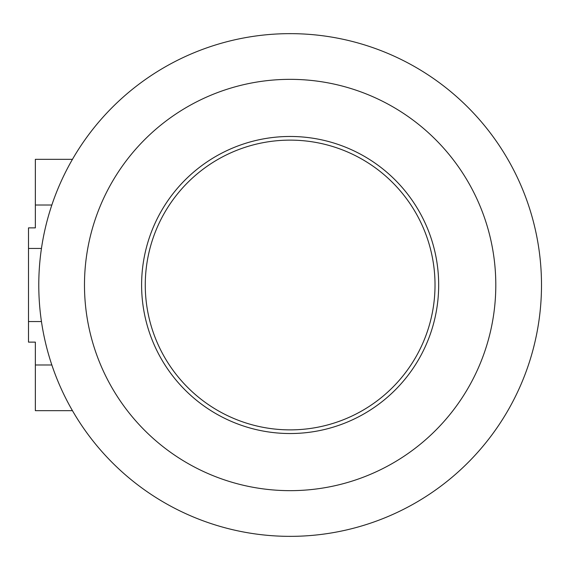 <?xml version="1.0" encoding="UTF-8"?>
<svg xmlns="http://www.w3.org/2000/svg" width="570" height="570" viewBox="0 0 570 570"><rect width="100%" height="100%" fill="white"/><g stroke="black" fill="none" stroke-linecap="round" stroke-linejoin="round"><path stroke-width="0.85" d="M290.144 136.472A148.528 148.528 0 0 1 418.772 359.264A148.528 148.528 0 0 1 161.51 359.264A148.528 148.528 0 0 1 290.144 136.472M38.781 285A251.356 251.356 0 0 0 290.144 536.356A251.356 251.356 0 0 0 541.5 285A251.356 251.356 0 0 0 290.144 33.644A251.356 251.356 0 0 0 38.781 285M84.481 285A205.656 205.656 0 0 0 290.144 490.656A205.656 205.656 0 0 0 495.8 285A205.656 205.656 0 0 0 290.144 79.344A205.656 205.656 0 0 0 84.481 285M41.453 248.442L28.5 248.442L28.5 227.872L35.354 227.872L35.354 205.022L51.849 205.022M51.849 364.978L35.354 364.978L35.354 342.128L28.5 342.128L28.5 321.558L41.453 321.558M72.461 159.322L35.354 159.322L35.354 205.022M35.354 364.978L35.354 410.678L72.461 410.678M28.5 248.442L28.5 321.558M290.144 140.127A144.873 144.873 0 0 1 415.608 357.44A144.873 144.873 0 0 1 164.68 357.44A144.873 144.873 0 0 1 290.144 140.127"/></g></svg>
